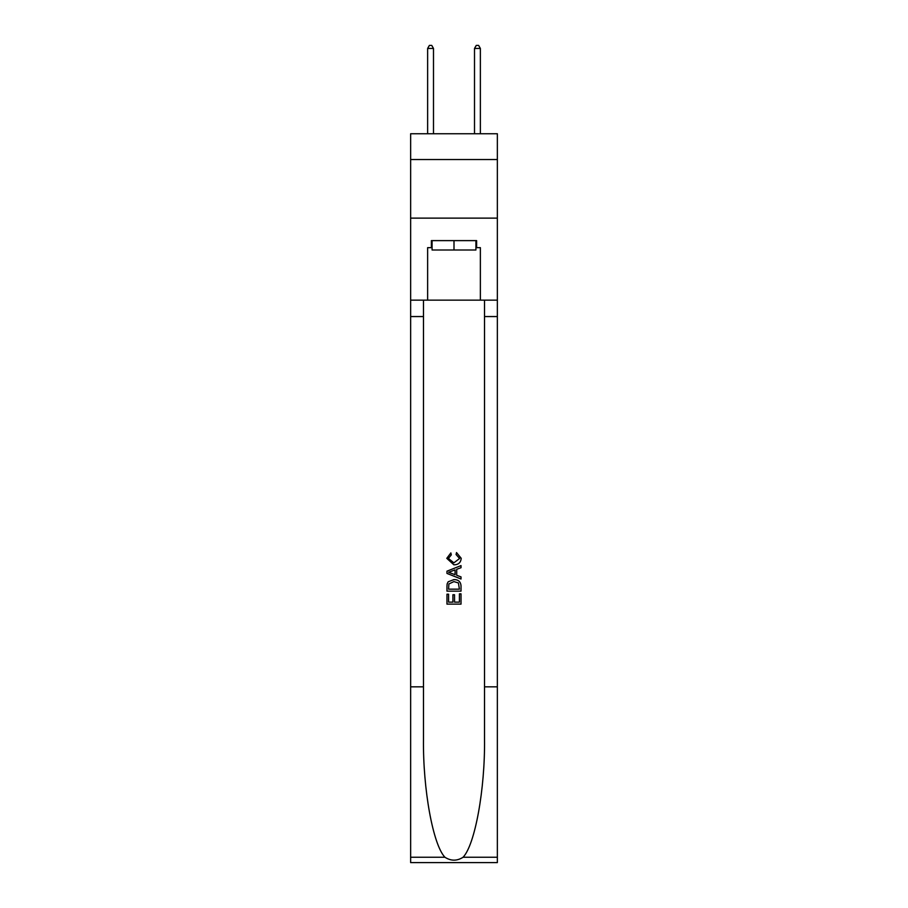<?xml version="1.0" encoding="UTF-8"?>
<svg xmlns="http://www.w3.org/2000/svg" width="908" height="908" viewBox="0 0 908 908"><rect width="100%" height="100%" fill="white"/><g stroke="black" fill="none" stroke-linecap="round" stroke-linejoin="round"><path stroke-width="1.36" d="M497.357 159.536L497.357 133.748L410.643 133.748L410.643 159.536L497.357 159.536L497.357 218.124L410.643 218.124L410.643 159.536M475.917 240.62L475.917 249.995L432.083 249.995L432.083 240.62M454 240.62L454 249.995M459.403 593.843L459.403 602.14L454.533 602.14L459.403 602.14L459.403 593.843L461.026 593.843L461.026 604.115L446.963 604.115L446.963 594.207L446.963 604.115M452.91 594.74L452.91 602.14L448.586 602.14L452.91 602.14L452.91 594.74L454.533 594.74L454.533 602.14M448.166 581.801L447.167 583.844L448.166 581.801L453.921 579.599C458.415 579.576 460.787 581.744 461.026 586.103L461.026 591.142L446.963 591.142L446.963 586.33L446.963 591.142M456.52 552.563L456.066 554.538L456.52 552.563L461.207 558.295C460.821 562.62 458.381 564.787 453.886 564.821L446.781 558.341L450.867 552.915L451.299 554.901L448.404 558.431L453.886 562.835L459.584 558.488L456.066 554.538M463.069 857.254L497.357 857.254L497.357 862.6L410.643 862.6L410.643 686.834L423.48 686.834L423.48 739.089C422.856 789.029 432.98 844.837 444.931 857.254C450.97 861.113 457.019 861.113 463.069 857.254C475.02 844.837 485.144 789.029 484.52 739.089L484.52 300.151M446.963 571.177L446.963 573.413L461.026 578.998L446.963 573.413L446.963 571.177L461.026 565.593L446.963 571.177M484.52 686.834L497.357 686.834L497.357 218.124M410.643 686.834L410.643 218.124M423.48 300.151L423.48 686.834M497.357 857.254L497.357 686.834M410.643 300.151L427.634 300.151L427.634 247.646L432.083 247.646M475.917 247.646L476.621 247.646L476.621 240.62L431.379 240.62L431.379 247.646M476.621 247.646L480.366 247.646L480.366 300.151L497.357 300.151M427.634 300.151L480.366 300.151M461.026 565.593L461.026 567.704L456.701 569.305L456.701 575.297L461.026 576.898L461.026 578.998M451.185 573.254L455.078 574.696L455.078 569.895L448.586 572.301L451.185 573.254M455.078 569.895L455.078 574.696M446.963 586.33L447.167 583.844M458.404 582.936L459.403 589.156L458.404 582.936L453.886 581.585L448.881 583.98L448.586 589.156L459.403 589.156L448.586 589.156M446.963 594.207L448.586 594.207L448.586 602.14M433.491 133.748L433.491 48.442L427.634 48.442L427.634 133.748M427.634 48.442L429.393 45.4L431.731 45.4L433.491 48.442M480.366 133.748L480.366 48.442L474.509 48.442L474.509 133.748M474.509 48.442L476.269 45.4L478.607 45.4L480.366 48.442M484.52 316.551L497.357 316.551M423.48 316.551L410.643 316.551M410.643 857.254L444.931 857.254"/></g></svg>
